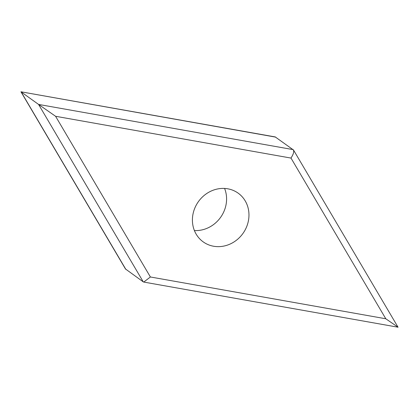 <?xml version="1.0" encoding="UTF-8"?>
<svg xmlns="http://www.w3.org/2000/svg" width="419" height="419" viewBox="0 0 419 419"><rect width="100%" height="100%" fill="white"/><g stroke="black" fill="none" stroke-linecap="round" stroke-linejoin="round"><path stroke-width="0.63" d="M248.064 222.384A29.979 27.366 -54.4 0 1 203.22 241.889A29.979 27.366 -54.4 0 1 193.316 212.663A29.979 27.366 -54.4 0 1 238.16 193.159A29.979 27.366 -54.4 0 1 248.064 222.384M224.594 188.445A29.979 27.366 -54.4 0 1 225.684 206.337A29.979 27.366 -54.4 0 1 194.406 230.555M275.739 137.139L20.95 91.787L275.231 136.929L293.499 150.007L398.05 327.213L143.769 282.071L143.261 281.861L38.569 104.425L55.586 116.283L150.395 276.98L143.769 282.071M20.95 91.787L125.501 268.993L143.261 281.861M125.852 269.38L21.16 91.944L38.569 104.425L293.148 149.62C294.353 151.123 293.635 153.935 290.99 158.073L55.586 116.283M150.395 276.98L385.799 318.77L397.841 327.056M385.799 318.77L290.99 158.073"/></g></svg>
